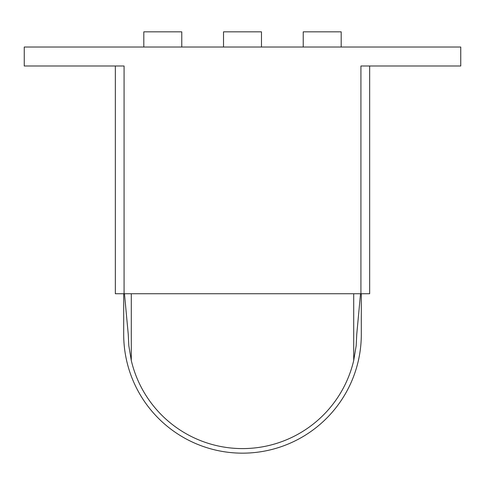 <?xml version="1.0" encoding="UTF-8"?>
<svg xmlns="http://www.w3.org/2000/svg" width="485" height="485" viewBox="0 0 485 485"><rect width="100%" height="100%" fill="white"/><g stroke="black" fill="none" stroke-linecap="round" stroke-linejoin="round"><path stroke-width="0.73" d="M303.228 47.027L303.228 31.84L341.185 31.84L341.185 47.027M223.524 47.027L223.524 31.84L261.476 31.84L261.476 47.027M143.815 47.027L143.815 31.84L181.772 31.84L181.772 47.027M115.345 293.74L115.345 66.002L115.345 293.74L369.655 293.74L369.655 66.002L369.655 293.74M360.925 293.74L360.925 66.002L460.75 66.002L460.75 47.027L24.25 47.027L24.25 66.002L124.075 66.002L124.075 293.74M131.29 293.74L131.29 360.519A114.248 114.248 0 0 0 353.711 360.519L356.19 345.653L356.748 334.353L360.531 293.74M361.307 293.74L361.307 334.353A118.807 118.807 0 0 1 242.5 453.16A118.807 118.807 0 0 1 123.693 334.353L123.693 293.74M353.711 360.519L353.711 293.74M124.469 293.74L128.252 334.353L128.81 345.653L131.29 360.519"/></g></svg>
